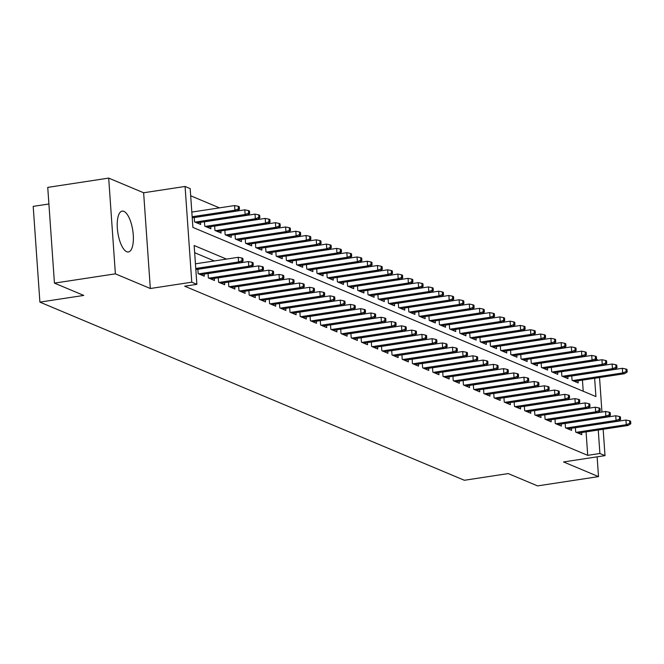 <?xml version="1.0" encoding="UTF-8"?>
<svg xmlns="http://www.w3.org/2000/svg" width="664" height="664" viewBox="0 0 664 664"><rect width="100%" height="100%" fill="white"/><g stroke="black" fill="none" stroke-linecap="round" stroke-linejoin="round"><path stroke-width="1" d="M123.886 211.359A20.659 7.545 81.3 0 0 122.184 211.11A20.659 7.545 81.3 0 0 117.545 230.433A20.659 7.545 81.3 0 0 126.708 251.722A20.659 7.545 81.3 0 0 128.409 251.963A20.659 7.545 81.3 0 0 133.057 232.649A20.659 7.545 81.3 0 0 123.886 211.359M543.833 368.495L593.882 360.876L596.571 359.183L596.388 356.601L595.367 356.17L595.55 358.759L598.33 360.278M48.904 203.989L33.2 206.38L39.898 302.12L464.352 480.271L508.226 473.581L537.566 485.899L598.505 476.611L597.127 456.832M39.898 302.12L83.772 295.43L54.44 283.121L47.742 187.389L108.688 178.101L115.378 273.842L150.33 288.508L191.772 282.192L185.073 186.459L190.178 188.601L192.892 227.412L595.915 396.574L594.637 378.272M150.33 288.508L143.631 192.767L108.688 178.101M143.631 192.767L185.073 186.459M219.46 207.865L190.676 195.78M54.44 283.121L115.378 273.842M575.373 427.666L575.688 432.098L581.805 434.663L581.656 432.546M565.172 423.383L565.479 427.815L571.604 430.38L571.455 428.263M554.971 419.1L555.278 423.532L561.404 426.097L561.254 423.981M544.762 414.817L545.078 419.25L551.195 421.814L551.054 419.698M534.561 410.535L534.869 414.967L540.994 417.531L540.845 415.415M524.361 406.252L524.668 410.684L530.793 413.249L530.644 411.132M514.16 401.969L514.467 406.401L520.584 408.966L520.443 406.849M503.951 397.686L504.266 402.118L510.384 404.683L510.234 402.567M493.75 393.403L494.058 397.836L500.183 400.4L500.034 398.284M483.55 389.121L483.857 393.553L489.974 396.126L489.833 394.001M473.341 384.838L473.656 389.27L479.773 391.843L479.624 389.718M463.14 380.555L463.447 384.987L469.572 387.56L469.423 385.435M452.939 376.272L453.246 380.704L459.372 383.277L459.222 381.153M442.73 371.998L443.046 376.422L449.163 378.995L449.013 376.87M432.53 367.715L432.837 372.139L438.962 374.712L438.813 372.587M422.329 363.432L422.636 367.856L428.761 370.429L428.612 368.312M412.12 359.149L412.435 363.573L418.552 366.146L418.403 364.03M401.919 354.866L402.226 359.29L408.352 361.863L408.202 359.747M391.718 350.584L392.026 355.008L398.151 357.581L398.002 355.464M381.509 346.301L381.825 350.725L387.942 353.298L387.801 351.181M371.309 342.018L371.616 346.442L377.741 349.015L377.592 346.898M361.108 337.735L361.415 342.159L367.541 344.732L367.391 342.616M350.907 333.452L351.214 337.876L357.332 340.449L357.19 338.333M340.698 329.17L341.014 333.594L347.131 336.167L346.981 334.05M330.498 324.887L330.805 329.311L336.93 331.884L336.781 329.767M320.297 320.604L320.604 325.036L326.721 327.601L326.58 325.484M310.088 316.321L310.403 320.753L316.521 323.318L316.371 321.202M299.887 312.038L300.194 316.471L306.32 319.035L306.17 316.919M289.687 307.756L289.994 312.188L296.119 314.753L295.97 312.636M279.478 303.473L279.793 307.905L285.91 310.47L285.761 308.353M269.277 299.19L269.584 303.622L275.709 306.187L275.56 304.07M259.076 294.907L259.383 299.339L265.509 301.904L265.359 299.788M248.867 290.624L249.183 295.057L255.3 297.621L255.15 295.505M238.666 286.342L238.974 290.774L245.099 293.339L244.95 291.222M228.466 282.059L228.773 286.491L234.898 289.056L234.749 286.939M218.257 277.776L218.572 282.208L224.689 284.773L224.548 282.656M208.056 273.493L208.363 277.925L214.489 280.498L214.339 278.374M197.855 269.211L198.162 273.643L204.288 276.216L204.138 274.091M583.224 391.245L582.452 380.123M194.237 217.468L194.544 221.892L200.669 224.465L200.52 222.34M204.437 221.751L204.753 226.175L210.87 228.748L210.72 226.623M214.646 226.034L214.953 230.458L221.071 233.031L220.929 230.906M224.847 230.308L225.154 234.741L231.279 237.314L231.13 235.189M235.048 234.591L235.355 239.023L241.48 241.596L241.331 239.472M245.248 238.874L245.564 243.306L251.681 245.879L251.531 243.754M255.457 243.157L255.764 247.589L261.89 250.162L261.74 248.037M265.658 247.44L265.965 251.872L272.091 254.436L271.941 252.32M275.859 251.722L276.174 256.155L282.291 258.719L282.142 256.603M286.068 256.005L286.375 260.437L292.5 263.002L292.351 260.886M296.268 260.288L296.576 264.72L302.701 267.285L302.552 265.168M306.469 264.571L306.785 269.003L312.902 271.568L312.752 269.451M316.678 268.854L316.985 273.286L323.111 275.851L322.961 273.734M326.879 273.136L327.186 277.569L333.311 280.133L333.162 278.017M337.08 277.419L337.395 281.851L343.512 284.416L343.363 282.3M347.289 281.702L347.596 286.134L353.713 288.699L353.572 286.582M357.489 285.985L357.796 290.417L363.922 292.982L363.772 290.865M367.69 290.268L367.997 294.7L374.123 297.264L373.973 295.148M377.891 294.55L378.206 298.974L384.323 301.547L384.182 299.431M388.1 298.833L388.407 303.257L394.532 305.83L394.383 303.714M398.3 303.116L398.607 307.54L404.733 310.113L404.583 307.996M408.501 307.399L408.816 311.823L414.934 314.396L414.784 312.279M418.71 311.682L419.017 316.106L425.143 318.678L424.993 316.562M428.911 315.964L429.218 320.388L435.343 322.961L435.194 320.845M439.111 320.247L439.427 324.671L445.544 327.244L445.395 325.128M449.32 324.53L449.628 328.954L455.753 331.527L455.604 329.41M459.521 328.813L459.828 333.237L465.954 335.81L465.804 333.693M469.722 333.096L470.037 337.519L476.154 340.092L476.005 337.976M479.931 337.378L480.238 341.802L486.363 344.375L486.214 342.25M490.132 341.661L490.439 346.085L496.564 348.658L496.415 346.533M500.332 345.936L500.648 350.368L506.765 352.941L506.615 350.816M510.541 350.218L510.848 354.651L516.966 357.224L516.824 355.099M520.742 354.501L521.049 358.933L527.174 361.507L527.025 359.382M530.943 358.784L531.25 363.216L537.375 365.789L537.226 363.664M541.143 363.067L541.459 367.499L547.576 370.064L547.435 367.947M551.352 367.35L551.659 371.782L557.785 374.347L557.635 372.23M561.553 371.632L561.86 376.065L567.986 378.629L567.836 376.513M571.754 375.915L572.069 380.347L578.186 382.912L578.037 380.796M226.49 259.093L194.154 245.522L196.868 284.333L184.683 286.192L587.715 455.346L586.071 431.874M214.298 260.952L194.66 252.71M603.161 429.268L605.004 455.637L563.562 461.945L598.505 476.611M605.004 455.637L599.899 453.495L598.256 430.015M587.715 455.346L599.899 453.495M196.868 284.333L191.772 282.192M599.542 377.526L601.949 412.02M242.053 260.62L243.074 261.043L242.891 258.462L241.87 258.03L242.053 260.62L238.55 261.965L240.385 262.736L195.83 269.518M195.764 268.48L238.55 261.965L238.227 257.308L195.432 263.824M241.87 258.03L238.227 257.308M240.385 262.736L243.074 261.043M239.455 209.301L239.272 206.712L238.251 206.28L238.434 208.869L239.455 209.301L236.766 210.986L234.931 210.214L234.608 205.558L191.813 212.073M238.434 208.869L234.931 210.214L192.145 216.73M236.766 210.986L192.211 217.775M234.608 205.558L238.251 206.28M252.262 264.903L253.274 265.326L253.1 262.745L252.079 262.313L252.262 264.903L248.751 266.247L250.594 267.019L200.545 274.639M198.71 273.867L248.751 266.247L248.427 261.591L197.864 269.293M252.079 262.313L248.427 261.591M250.594 267.019L253.274 265.326M262.463 269.186L263.483 269.609L263.301 267.028L262.28 266.596L262.463 269.186L258.96 270.53L260.794 271.302L210.745 278.921M208.911 278.15L258.96 270.53L258.628 265.874L208.064 273.576M262.28 266.596L258.628 265.874M260.794 271.302L263.483 269.609M272.663 273.468L273.684 273.892L273.502 271.31L272.481 270.879L272.663 273.468L269.161 274.813L270.995 275.585L220.946 283.204M219.112 282.432L269.161 274.813L268.837 270.157L218.265 277.859M272.481 270.879L268.837 270.157M270.995 275.585L273.684 273.892M282.864 277.751L283.885 278.174L283.711 275.593L282.69 275.162L282.864 277.751L279.361 279.096L281.196 279.868L231.155 287.487M229.312 286.715L279.361 279.096L279.038 274.439L228.466 282.142M282.69 275.162L279.038 274.439M281.196 279.868L283.885 278.174M249.656 213.584L249.481 210.994L248.46 210.563L248.643 213.152L249.656 213.584L246.975 215.269L245.132 214.497L244.808 209.841L194.245 217.543M248.643 213.152L245.132 214.497L195.091 222.125M246.975 215.269L196.926 222.888M244.808 209.841L248.46 210.563M259.865 217.867L259.682 215.277L258.661 214.846L258.844 217.435L259.865 217.867L257.175 219.552L255.341 218.78L255.009 214.123L204.446 221.826M258.844 217.435L255.341 218.78L205.292 226.407M257.175 219.552L207.126 227.171M255.009 214.123L258.661 214.846M270.065 222.141L269.883 219.56L268.862 219.128L269.044 221.718L270.065 222.141L267.376 223.834L265.542 223.062L265.218 218.406L214.646 226.109M269.044 221.718L265.542 223.062L215.493 230.69M267.376 223.834L217.327 231.454M265.218 218.406L268.862 219.128M280.266 226.424L280.092 223.843L279.071 223.411L279.245 226.001L280.266 226.424L277.585 228.117L275.743 227.345L275.419 222.689L224.847 230.391M279.245 226.001L275.743 227.345L225.702 234.965M277.585 228.117L227.536 235.737M275.419 222.689L279.071 223.411M293.073 282.034L294.094 282.457L293.911 279.868L292.89 279.444L293.073 282.034L289.57 283.379L291.405 284.151L241.356 291.77M239.521 290.998L289.57 283.379L289.238 278.722L238.675 286.425M292.89 279.444L289.238 278.722M291.405 284.151L294.094 282.457M290.475 230.707L290.292 228.126L289.272 227.694L289.454 230.283L290.475 230.707L287.786 232.4L285.952 231.628L285.62 226.972L235.056 234.674M289.454 230.283L285.952 231.628L235.903 239.248M287.786 232.4L237.737 240.019M285.62 226.972L289.272 227.694M303.274 286.317L304.295 286.74L304.112 284.151L303.091 283.727L303.274 286.317L299.771 287.661L301.605 288.433L251.556 296.053M249.722 295.281L299.771 287.661L299.447 283.005L248.876 290.707M303.091 283.727L299.447 283.005M301.605 288.433L304.295 286.74M300.676 234.99L300.493 232.408L299.472 231.977L299.655 234.566L300.676 234.99L297.987 236.683L296.152 235.911L295.829 231.255L245.257 238.957M299.655 234.566L296.152 235.911L246.103 243.53M297.987 236.683L247.938 244.302M295.829 231.255L299.472 231.977M313.474 290.6L314.495 291.023L314.321 288.433L313.3 288.01L313.474 290.6L309.972 291.944L311.806 292.716L261.765 300.336M259.923 299.564L309.972 291.944L309.648 287.288L259.076 294.99M313.3 288.01L309.648 287.288M311.806 292.716L314.495 291.023M310.877 239.272L310.702 236.691L309.681 236.259L309.856 238.849L310.877 239.272L308.187 240.966L306.353 240.194L306.029 235.537L255.457 243.24M309.856 238.849L306.353 240.194L256.304 247.813M308.187 240.966L258.147 248.585M306.029 235.537L309.681 236.259M323.683 294.882L324.704 295.306L324.522 292.716L323.501 292.293L323.683 294.882L320.172 296.227L322.015 296.999L271.966 304.618M270.132 303.846L320.172 296.227L319.849 291.571L269.285 299.273M323.501 292.293L319.849 291.571M322.015 296.999L324.704 295.306M321.086 243.555L320.903 240.974L319.882 240.542L320.065 243.132L321.086 243.555L318.396 245.248L316.554 244.476L316.23 239.82L265.666 247.523M320.065 243.132L316.554 244.476L266.513 252.096M318.396 245.248L268.347 252.868M316.23 239.82L319.882 240.542M333.884 299.157L334.905 299.588L334.722 296.999L333.702 296.576L333.884 299.157L330.382 300.51L332.216 301.282L282.167 308.901M280.332 308.129L330.382 300.51L330.058 295.853L279.486 303.556M333.702 296.576L330.058 295.853M332.216 301.282L334.905 299.588M331.286 247.838L331.104 245.257L330.083 244.825L330.265 247.415L331.286 247.838L328.597 249.531L326.763 248.759L326.439 244.103L275.867 251.805M330.265 247.415L326.763 248.759L276.714 256.379M328.597 249.531L278.548 257.151M326.439 244.103L330.083 244.825M344.085 303.44L345.106 303.871L344.923 301.282L343.911 300.858L344.085 303.44L340.582 304.793L342.416 305.564L292.376 313.184M290.533 312.412L340.582 304.793L340.258 300.136L289.687 307.839M343.911 300.858L340.258 300.136M342.416 305.564L345.106 303.871M341.487 252.121L341.304 249.531L340.292 249.108L340.466 251.697L341.487 252.121L338.798 253.814L336.963 253.042L336.64 248.386L286.068 256.088M340.466 251.697L336.963 253.042L286.914 260.661M338.798 253.814L288.757 261.433M336.64 248.386L340.292 249.108M354.294 307.722L355.315 308.154L355.132 305.564L354.111 305.141L354.294 307.722L350.783 309.075L352.625 309.839L302.577 317.467M300.742 316.695L350.783 309.075L350.459 304.411L299.896 312.113M354.111 305.141L350.459 304.411M352.625 309.839L355.315 308.154M351.696 256.404L351.513 253.814L350.492 253.391L350.675 255.98L351.696 256.404L349.007 258.097L347.164 257.325L346.84 252.669L296.277 260.371M350.675 255.98L347.164 257.325L297.123 264.944M349.007 258.097L298.958 265.716M346.84 252.669L350.492 253.391M364.494 312.005L365.515 312.437L365.333 309.847L364.312 309.424L364.494 312.005L360.992 313.358L362.826 314.122L312.777 321.749M310.943 320.978L360.992 313.358L360.66 308.694L310.096 316.396M364.312 309.424L360.66 308.694M362.826 314.122L365.515 312.437M361.897 260.686L361.714 258.097L360.693 257.673L360.876 260.263L361.897 260.686L359.207 262.38L357.373 261.608L357.041 256.951L306.477 264.654M360.876 260.263L357.373 261.608L307.324 269.227M359.207 262.38L309.158 269.999M357.041 256.951L360.693 257.673M374.695 316.288L375.716 316.72L375.533 314.13L374.513 313.707L374.695 316.288L371.193 317.641L373.027 318.405L322.986 326.032M321.144 325.26L371.193 317.641L370.869 312.976L320.297 320.679M374.513 313.707L370.869 312.976M373.027 318.405L375.716 316.72M384.904 320.571L385.925 321.002L385.743 318.413L384.722 317.99L384.904 320.571L381.393 321.924L383.236 322.687L333.187 330.315M331.353 329.543L381.393 321.924L381.07 317.259L330.506 324.962M384.722 317.99L381.07 317.259M383.236 322.687L385.925 321.002M395.105 324.854L396.126 325.285L395.943 322.696L394.922 322.272L395.105 324.854L391.602 326.198L393.437 326.97L343.388 334.598M341.553 333.826L391.602 326.198L391.27 321.542L340.707 329.244M394.922 322.272L391.27 321.542M393.437 326.97L396.126 325.285M405.306 329.137L406.327 329.568L406.144 326.978L405.123 326.547L405.306 329.137L401.803 330.481L403.637 331.253L353.597 338.881M351.754 338.109L401.803 330.481L401.479 325.825L350.907 333.527M405.123 326.547L401.479 325.825M403.637 331.253L406.327 329.568M415.515 333.419L416.527 333.851L416.353 331.261L415.332 330.83L415.515 333.419L412.004 334.764L413.846 335.536L363.797 343.163M361.963 342.392L412.004 334.764L411.68 330.108L361.116 337.81M415.332 330.83L411.68 330.108M413.846 335.536L416.527 333.851M425.715 337.702L426.736 338.134L426.554 335.544L425.533 335.113L425.715 337.702L422.213 339.047L424.047 339.819L373.998 347.446M372.164 346.674L422.213 339.047L421.881 334.39L371.317 342.093M425.533 335.113L421.881 334.39M424.047 339.819L426.736 338.134M435.916 341.985L436.937 342.416L436.754 339.827L435.733 339.395L435.916 341.985L432.413 343.329L434.248 344.101L384.199 351.729M382.364 350.957L432.413 343.329L432.09 338.673L381.518 346.376M435.733 339.395L432.09 338.673M434.248 344.101L436.937 342.416M446.117 346.268L447.138 346.699L446.963 344.11L445.942 343.678L446.117 346.268L442.614 347.612L444.448 348.384L394.408 356.012M392.565 355.24L442.614 347.612L442.29 342.956L391.718 350.658M445.942 343.678L442.29 342.956M444.448 348.384L447.138 346.699M456.326 350.55L457.347 350.982L457.164 348.392L456.143 347.961L456.326 350.55L452.823 351.895L454.657 352.667L404.608 360.295M402.774 359.523L452.823 351.895L452.491 347.239L401.927 354.941M456.143 347.961L452.491 347.239M454.657 352.667L457.347 350.982M466.526 354.833L467.547 355.265L467.365 352.675L466.344 352.244L466.526 354.833L463.024 356.178L464.858 356.95L414.809 364.577M412.975 363.806L463.024 356.178L462.7 351.522L412.128 359.224M466.344 352.244L462.7 351.522M464.858 356.95L467.547 355.265M476.727 359.116L477.748 359.548L477.574 356.958L476.553 356.526L476.727 359.116L473.224 360.461L475.059 361.233L425.018 368.852M423.175 368.088L473.224 360.461L472.901 355.804L422.329 363.507M476.553 356.526L472.901 355.804M475.059 361.233L477.748 359.548M486.936 363.399L487.957 363.831L487.774 361.241L486.754 360.809L486.936 363.399L483.425 364.743L485.268 365.515L435.219 373.135M433.384 372.371L483.425 364.743L483.101 360.087L432.538 367.79M486.754 360.809L483.101 360.087M485.268 365.515L487.957 363.831M497.137 367.682L498.158 368.105L497.975 365.524L496.954 365.092L497.137 367.682L493.634 369.026L495.469 369.798L445.419 377.418M443.585 376.654L493.634 369.026L493.31 364.37L442.739 372.072M496.954 365.092L493.31 364.37M495.469 369.798L498.158 368.105M507.337 371.964L508.358 372.388L508.176 369.806L507.163 369.375L507.337 371.964L503.835 373.309L505.669 374.081L455.629 381.7M453.786 380.928L503.835 373.309L503.511 368.653L452.939 376.355M507.163 369.375L503.511 368.653M505.669 374.081L508.358 372.388M517.546 376.247L518.567 376.671L518.385 374.089L517.364 373.658L517.546 376.247L514.036 377.592L515.878 378.364L465.829 385.983M463.995 385.211L514.036 377.592L513.712 372.936L463.148 380.638M517.364 373.658L513.712 372.936M515.878 378.364L518.567 376.671M527.747 380.53L528.768 380.953L528.586 378.372L527.565 377.94L527.747 380.53L524.245 381.875L526.079 382.647L476.03 390.266M474.196 389.494L524.245 381.875L523.913 377.218L473.349 384.921M527.565 377.94L523.913 377.218M526.079 382.647L528.768 380.953M537.948 384.813L538.969 385.236L538.786 382.655L537.765 382.223L537.948 384.813L534.445 386.157L536.28 386.929L486.239 394.549M484.396 393.777L534.445 386.157L534.122 381.501L483.55 389.204M537.765 382.223L534.122 381.501M536.28 386.929L538.969 385.236M548.157 389.096L549.178 389.519L548.995 386.938L547.974 386.506L548.157 389.096L544.646 390.44L546.489 391.212L496.44 398.832M494.605 398.06L544.646 390.44L544.322 385.784L493.759 393.486M547.974 386.506L544.322 385.784M546.489 391.212L549.178 389.519M558.358 393.378L559.379 393.802L559.196 391.221L558.175 390.789L558.358 393.378L554.855 394.723L556.689 395.495L506.64 403.114M504.806 402.342L554.855 394.723L554.523 390.067L503.959 397.769M558.175 390.789L554.523 390.067M556.689 395.495L559.379 393.802M568.558 397.661L569.579 398.085L569.397 395.495L568.376 395.072L568.558 397.661L565.056 399.006L566.89 399.778L516.841 407.397M515.007 406.625L565.056 399.006L564.732 394.35L514.16 402.052M568.376 395.072L564.732 394.35M566.89 399.778L569.579 398.085M578.767 401.944L579.78 402.367L579.606 399.778L578.585 399.354L578.767 401.944L575.256 403.289L577.099 404.061L527.05 411.68M525.216 410.908L575.256 403.289L574.933 398.632L524.361 406.335M578.585 399.354L574.933 398.632M577.099 404.061L579.78 402.367M588.968 406.227L589.989 406.65L589.806 404.061L588.785 403.637L588.968 406.227L585.465 407.572L587.3 408.343L537.251 415.963M535.416 415.191L585.465 407.572L585.133 402.915L534.57 410.618M588.785 403.637L585.133 402.915M587.3 408.343L589.989 406.65M599.169 410.51L600.19 410.933L600.007 408.343L598.986 407.92L599.169 410.51L595.666 411.854L597.5 412.626L547.451 420.246M545.617 419.474L595.666 411.854L595.342 407.198L544.77 414.9M598.986 407.92L595.342 407.198M597.5 412.626L600.19 410.933M609.369 414.784L610.39 415.216L610.216 412.626L609.195 412.203L609.369 414.784L605.867 416.137L607.701 416.909L557.66 424.528M555.818 423.757L605.867 416.137L605.543 411.481L554.971 419.183M609.195 412.203L605.543 411.481M607.701 416.909L610.39 415.216M619.578 419.067L620.599 419.499L620.417 416.909L619.396 416.486L619.578 419.067L616.067 420.42L617.91 421.192L567.861 428.811M566.027 428.039L616.067 420.42L615.744 415.764L565.18 423.466M619.396 416.486L615.744 415.764M617.91 421.192L620.599 419.499M629.779 423.35L630.8 423.781L630.617 421.192L629.596 420.768L629.779 423.35L626.276 424.703L628.111 425.466L578.062 433.094M576.227 432.322L626.276 424.703L625.953 420.038L575.381 427.74M629.596 420.768L625.953 420.038M628.111 425.466L630.8 423.781M372.097 264.969L371.915 262.38L370.894 261.956L371.076 264.546L372.097 264.969L369.408 266.662L367.574 265.891L367.25 261.234L316.678 268.937M371.076 264.546L367.574 265.891L317.525 273.51M369.408 266.662L319.367 274.282M367.25 261.234L370.894 261.956M382.306 269.252L382.124 266.662L381.103 266.239L381.285 268.82L382.306 269.252L379.617 270.945L377.774 270.173L377.451 265.517L326.887 273.219M381.285 268.82L377.774 270.173L327.734 277.793M379.617 270.945L329.568 278.565M377.451 265.517L381.103 266.239M392.507 273.535L392.324 270.945L391.303 270.522L391.486 273.103L392.507 273.535L389.818 275.228L387.983 274.456L387.651 269.8L337.088 277.502M391.486 273.103L387.983 274.456L337.934 282.076M389.818 275.228L339.769 282.847M387.651 269.8L391.303 270.522M402.708 277.818L402.525 275.228L401.504 274.805L401.687 277.386L402.708 277.818L400.018 279.502L398.184 278.739L397.861 274.074L347.289 281.777M401.687 277.386L398.184 278.739L348.135 286.358M400.018 279.502L349.978 287.13M397.861 274.074L401.504 274.805M412.908 282.1L412.734 279.511L411.713 279.087L411.896 281.669L412.908 282.1L410.227 283.785L408.385 283.022L408.061 278.357L357.498 286.059M411.896 281.669L408.385 283.022L358.344 290.641M410.227 283.785L360.178 291.413M408.061 278.357L411.713 279.087M423.117 286.383L422.935 283.794L421.914 283.37L422.096 285.952L423.117 286.383L420.428 288.068L418.594 287.304L418.262 282.64L367.698 290.342M422.096 285.952L418.594 287.304L368.545 294.924M420.428 288.068L370.379 295.696M418.262 282.64L421.914 283.37M433.318 290.666L433.135 288.076L432.115 287.653L432.297 290.234L433.318 290.666L430.629 292.351L428.795 291.587L428.471 286.923L377.899 294.625M432.297 290.234L428.795 291.587L378.746 299.207M430.629 292.351L380.58 299.979M428.471 286.923L432.115 287.653M443.519 294.949L443.344 292.359L442.324 291.936L442.498 294.517L443.519 294.949L440.83 296.634L438.995 295.862L438.672 291.206L388.1 298.908M442.498 294.517L438.995 295.862L388.946 303.489M440.83 296.634L390.789 304.261M438.672 291.206L442.324 291.936M453.728 299.232L453.545 296.642L452.524 296.21L452.707 298.8L453.728 299.232L451.039 300.916L449.204 300.145L448.872 295.488L398.309 303.191M452.707 298.8L449.204 300.145L399.155 307.772M451.039 300.916L400.99 308.544M448.872 295.488L452.524 296.21M463.929 303.514L463.746 300.925L462.725 300.493L462.908 303.083L463.929 303.514L461.239 305.199L459.405 304.427L459.081 299.771L408.509 307.474M462.908 303.083L459.405 304.427L409.356 312.055M461.239 305.199L411.19 312.827M459.081 299.771L462.725 300.493M474.129 307.797L473.955 305.208L472.934 304.776L473.108 307.366L474.129 307.797L471.44 309.482L469.606 308.71L469.282 304.054L418.71 311.756M473.108 307.366L469.606 308.71L419.557 316.338M471.44 309.482L421.399 317.11M469.282 304.054L472.934 304.776M484.338 312.08L484.156 309.49L483.135 309.059L483.317 311.648L484.338 312.08L481.649 313.765L479.806 312.993L479.483 308.337L428.919 316.039M483.317 311.648L479.806 312.993L429.766 320.621M481.649 313.765L431.6 321.393M479.483 308.337L483.135 309.059M494.539 316.363L494.356 313.773L493.335 313.342L493.518 315.931L494.539 316.363L491.85 318.048L490.015 317.276L489.692 312.619L439.12 320.322M493.518 315.931L490.015 317.276L439.966 324.903M491.85 318.048L441.801 325.675M489.692 312.619L493.335 313.342M504.74 320.646L504.557 318.056L503.544 317.624L503.719 320.214L504.74 320.646L502.05 322.331L500.216 321.559L499.892 316.902L449.32 324.605M503.719 320.214L500.216 321.559L450.167 329.186M502.05 322.331L452.01 329.958M499.892 316.902L503.544 317.624M514.949 324.928L514.766 322.339L513.745 321.907L513.928 324.497L514.949 324.928L512.259 326.613L510.417 325.841L510.093 321.185L459.529 328.887M513.928 324.497L510.417 325.841L460.376 333.469M512.259 326.613L462.21 334.241M510.093 321.185L513.745 321.907M525.149 329.211L524.967 326.622L523.946 326.19L524.128 328.78L525.149 329.211L522.46 330.896L520.626 330.124L520.294 325.468L469.73 333.17M524.128 328.78L520.626 330.124L470.577 337.752M522.46 330.896L472.411 338.515M520.294 325.468L523.946 326.19M535.35 333.494L535.167 330.904L534.146 330.473L534.329 333.062L535.35 333.494L532.661 335.179L530.826 334.407L530.503 329.751L479.931 337.453M534.329 333.062L530.826 334.407L480.777 342.035M532.661 335.179L482.62 342.798M530.503 329.751L534.146 330.473M545.559 337.768L545.376 335.187L544.356 334.756L544.538 337.345L545.559 337.768L542.87 339.462L541.027 338.69L540.703 334.033L490.14 341.736M544.538 337.345L541.027 338.69L490.986 346.317M542.87 339.462L492.821 347.081M540.703 334.033L544.356 334.756M555.76 342.051L555.577 339.47L554.556 339.038L554.739 341.628L555.76 342.051L553.071 343.744L551.236 342.973L550.904 338.316L500.341 346.019M554.739 341.628L551.236 342.973L501.187 350.592M553.071 343.744L503.021 351.364M550.904 338.316L554.556 339.038M565.96 346.334L565.778 343.753L564.757 343.321L564.939 345.911L565.96 346.334L563.271 348.027L561.437 347.255L561.113 342.599L510.541 350.301M564.939 345.911L561.437 347.255L511.388 354.875M563.271 348.027L513.231 355.647M561.113 342.599L564.757 343.321M576.161 350.617L575.987 348.036L574.966 347.604L575.149 350.194L576.161 350.617L573.48 352.31L571.638 351.538L571.314 346.882L520.75 354.584M575.149 350.194L571.638 351.538L521.597 359.158M573.48 352.31L523.431 359.929M571.314 346.882L574.966 347.604M586.37 354.9L586.188 352.318L585.167 351.887L585.349 354.476L586.37 354.9L583.681 356.593L581.847 355.821L581.515 351.165L530.951 358.867M585.349 354.476L581.847 355.821L531.798 363.44M583.681 356.593L533.632 364.212M581.515 351.165L585.167 351.887M593.882 360.876L592.047 360.104L591.724 355.447L541.152 363.15M595.55 358.759L592.047 360.104L541.998 367.723M591.724 355.447L595.367 356.17M606.771 363.465L606.597 360.884L605.576 360.452L605.751 363.042L606.771 363.465L604.082 365.158L602.248 364.387L601.924 359.73L551.352 367.433M605.751 363.042L602.248 364.387L552.199 372.006M604.082 365.158L554.042 372.778M601.924 359.73L605.576 360.452M616.981 367.748L616.798 365.158L615.777 364.735L615.96 367.325L616.981 367.748L614.291 369.441L612.457 368.669L612.125 364.013L561.561 371.716M615.96 367.325L612.457 368.669L562.408 376.289M614.291 369.441L564.242 377.061M612.125 364.013L615.777 364.735M627.181 372.031L626.999 369.441L625.978 369.018L626.16 371.608L627.181 372.031L624.492 373.724L622.658 372.952L622.334 368.296L571.762 375.998M626.16 371.608L622.658 372.952L572.609 380.572M624.492 373.724L574.443 381.343M622.334 368.296L625.978 369.018"/></g></svg>
